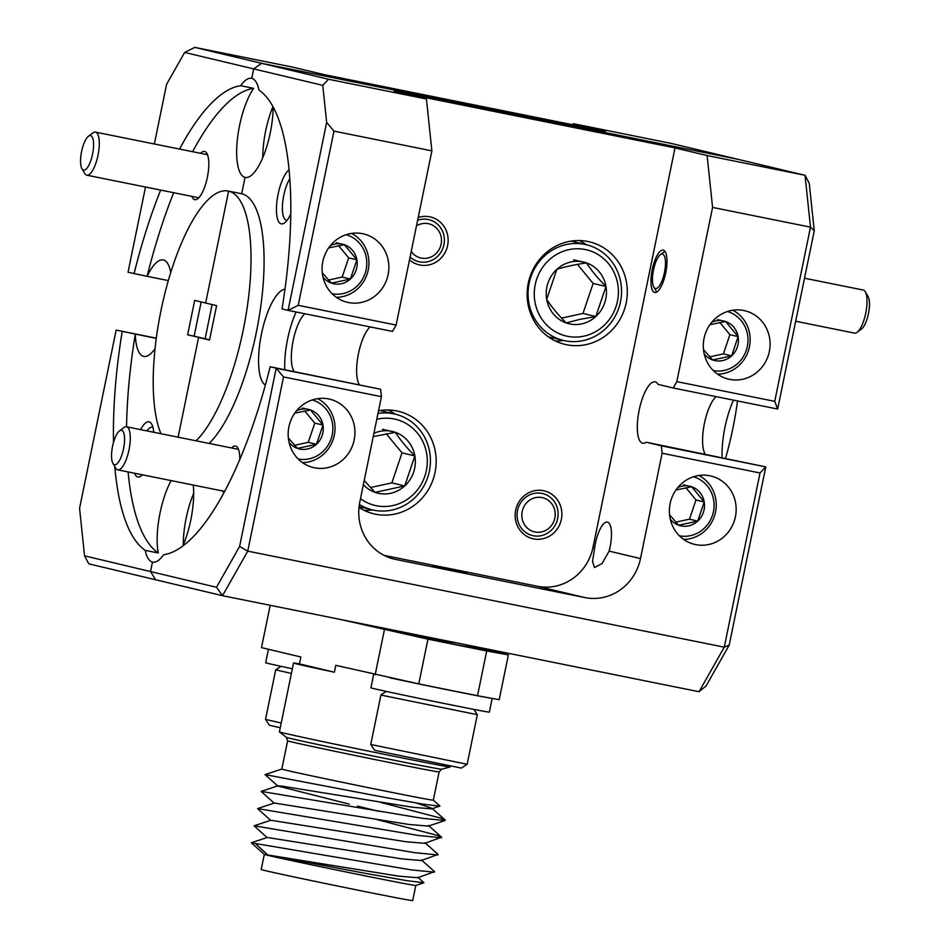 <?xml version="1.0" encoding="UTF-8"?>
<svg xmlns="http://www.w3.org/2000/svg" width="948" height="948" viewBox="0 0 948 948"><rect width="100%" height="100%" fill="white"/><g stroke="black" fill="none" stroke-linecap="round" stroke-linejoin="round"><path stroke-width="1.42" d="M409.512 259.847A24.601 23.309 103.4 0 0 419.846 265.002A24.601 23.309 103.4 0 0 447.634 245.496A24.601 23.309 103.4 0 0 429.74 216.796A24.601 23.309 103.4 0 0 418.198 217.53M410.093 257.015A21.614 20.477 103.4 0 0 418.85 261.707A21.614 20.477 103.4 0 0 419.514 261.849A21.614 20.477 103.4 0 0 443.854 245.07A21.614 20.477 103.4 0 0 428.875 219.652A21.614 20.477 103.4 0 0 428.212 219.498A21.614 20.477 103.4 0 0 417.63 220.303M543.465 490.685A24.601 23.309 103.4 0 0 515.665 510.178A24.601 23.309 103.4 0 0 533.57 538.879A24.601 23.309 103.4 0 0 561.358 519.386A24.601 23.309 103.4 0 0 543.465 490.685M541.936 493.387A21.614 20.477 103.4 0 0 517.584 510.166A21.614 20.477 103.4 0 0 532.575 535.584A21.614 20.477 103.4 0 0 533.238 535.739A21.614 20.477 103.4 0 0 557.578 518.959A21.614 20.477 103.4 0 0 542.6 493.529A21.614 20.477 103.4 0 0 541.936 493.387M595.403 543.417A23.546 7.548 101.4 0 1 607.395 522.087A23.546 7.548 101.4 0 1 610.085 546.925A23.546 7.548 101.4 0 1 609.102 551.108L602.027 563.598L594.455 567.52L592.559 561.512L594.657 547.671A23.546 7.548 101.4 0 1 595.403 543.417M652.224 269.682A21.614 6.932 101.4 0 1 663.233 250.106A21.614 6.932 101.4 0 1 665.709 272.894A21.614 6.932 101.4 0 1 654.689 292.482A21.614 6.932 101.4 0 1 652.224 269.682M725.493 458.536A131.808 42.233 -78.6 0 0 732.804 428.686A131.808 42.233 -78.6 0 0 737.508 400.945M114.791 466.523A239.014 76.587 -78.6 0 0 145.257 550.385A49.213 15.772 -78.6 0 0 152.462 562.093A49.213 15.772 -78.6 0 0 152.64 562.128A49.213 15.772 -78.6 0 0 163.577 554.758A239.014 76.587 -78.6 0 0 270.144 366.769L380.646 389.261L381.428 396.667L359.802 502.025A49.213 46.606 103.4 0 0 394.084 559.095A49.213 46.606 103.4 0 0 395.6 559.427L584.904 597.584A49.213 46.606 103.4 0 0 640.493 558.585L662.119 453.239L661.337 445.833L646.204 442.218L765.783 466.878L729.202 645.126L706.07 685.937L699.032 691.72L222.507 595.688L155.638 579.761L150.519 571.561L216.488 587.274L239.607 546.451L276.2 368.215L380.646 389.261M284.981 289.247A49.213 15.772 -78.6 0 0 261.482 333.897A49.213 15.772 -78.6 0 0 265.357 385.089M296.12 311.999A49.213 15.772 -78.6 0 0 287.599 339.159A49.213 15.772 -78.6 0 0 284.756 369.72M239.785 459.543A24.601 7.88 -78.6 0 0 237.853 448.013A24.601 7.88 -78.6 0 0 231.513 447.954M289.057 169.811A28.12 9.006 -78.6 0 0 278.108 194.222A28.12 9.006 -78.6 0 0 284.637 222.851A28.12 9.006 -78.6 0 0 290.775 213.928M289.804 178.722A23.546 7.548 -78.6 0 0 283.772 195.418A23.546 7.548 -78.6 0 0 286.474 220.244A23.546 7.548 -78.6 0 0 287.114 220.292M464.378 572.343L432.608 565.565L464.378 572.343M358.984 507.453A52.721 49.936 103.4 0 0 373.868 513.84A52.721 49.936 103.4 0 0 375.491 514.195A52.721 49.936 103.4 0 0 434.871 473.277A52.721 49.936 103.4 0 0 398.302 411.266A52.721 49.936 103.4 0 0 396.691 410.911A52.721 49.936 103.4 0 0 378.525 410.792M587.819 241.479A52.721 49.936 103.4 0 0 528.439 282.409A52.721 49.936 103.4 0 0 564.996 344.408A52.721 49.936 103.4 0 0 566.62 344.764A52.721 49.936 103.4 0 0 626 303.846A52.721 49.936 103.4 0 0 589.431 241.835A52.721 49.936 103.4 0 0 587.819 241.479M328.612 398.93A35.147 33.299 103.4 0 0 289.033 426.221A35.147 33.299 103.4 0 0 313.397 467.554A35.147 33.299 103.4 0 0 314.475 467.791A35.147 33.299 103.4 0 0 354.066 440.512A35.147 33.299 103.4 0 0 329.691 399.167A35.147 33.299 103.4 0 0 328.612 398.93M362.539 233.682A35.147 33.299 103.4 0 0 322.948 260.961A35.147 33.299 103.4 0 0 347.324 302.293A35.147 33.299 103.4 0 0 348.402 302.531A35.147 33.299 103.4 0 0 387.993 275.252A35.147 33.299 103.4 0 0 363.617 233.919A35.147 33.299 103.4 0 0 362.539 233.682M743.765 310.506A35.147 33.299 103.4 0 0 704.174 337.784A35.147 33.299 103.4 0 0 728.55 379.129A35.147 33.299 103.4 0 0 729.628 379.366A35.147 33.299 103.4 0 0 769.207 352.075A35.147 33.299 103.4 0 0 744.844 310.743A35.147 33.299 103.4 0 0 743.765 310.506M709.839 475.766A35.147 33.299 103.4 0 0 670.248 503.044A35.147 33.299 103.4 0 0 694.623 544.377A35.147 33.299 103.4 0 0 695.702 544.614A35.147 33.299 103.4 0 0 735.293 517.335A35.147 33.299 103.4 0 0 710.917 476.003A35.147 33.299 103.4 0 0 709.839 475.766M294.2 371.616A31.284 10.025 101.4 0 1 293.181 340.486A31.284 10.025 101.4 0 1 304.853 313.752M370.135 326.906A31.284 10.025 -78.6 0 0 358.463 353.64A31.284 10.025 -78.6 0 0 359.221 384.39M152.462 562.093L150.519 571.561L155.638 579.761L88.768 563.835L84.562 555.848L150.519 571.561L152.462 562.093M270.144 366.769L276.2 368.215L283.511 376.937L247.748 551.144L724.272 647.176L760.035 472.969L662.119 453.239M381.428 396.667L283.511 376.937M646.204 442.218A31.284 10.025 101.4 0 1 642.732 443.202A31.284 10.025 101.4 0 1 639.082 410.555A31.284 10.025 101.4 0 1 655.092 381.866A31.284 10.025 101.4 0 1 658.078 384.378L673.21 387.993L676.813 381.629L774.729 401.36L810.493 227.153L712.576 207.422L707.125 155.555L805.042 175.297L738.172 159.359L261.648 63.326L328.518 79.265L426.434 98.995L431.885 150.851L396.122 325.057L392.519 331.421L288.074 310.375L326.657 122.399L322.77 85.356L253.697 68.896L251.753 78.364A49.213 15.772 -78.6 0 0 251.587 78.328A49.213 15.772 -78.6 0 0 240.65 85.711A239.014 76.587 -78.6 0 0 179.563 149.073M676.813 381.629L712.576 207.422M716.107 396.631A31.284 10.025 -78.6 0 0 704.151 424.787A31.284 10.025 -78.6 0 0 705.194 454.116M431.885 150.851L333.969 131.12L298.205 305.327L288.074 310.375L282.018 308.93A239.014 76.587 -78.6 0 0 258.958 90.072A49.213 15.772 -78.6 0 0 251.753 78.364L253.697 68.896L261.648 63.326L253.697 68.896L184.635 52.448L166.611 84.265L154.346 143.989M196.07 440.808A131.808 42.233 -78.6 0 0 248.092 301.061A131.808 42.233 -78.6 0 0 228.61 191.117L205.645 303.016L216.606 305.623L209.544 340.059L198.582 337.441L178.106 437.182L198.582 337.441L205.112 338.756L187.621 334.834L194.139 336.149L201.166 301.95M212.127 304.557L205.112 338.756L212.127 304.557M240.65 85.711L253.709 88.342A49.213 15.772 -78.6 0 0 239.571 125.539A49.213 15.772 -78.6 0 0 245.022 177.394L241.669 193.748L228.61 191.117A131.808 42.233 -78.6 0 0 228.148 191.022A131.808 42.233 -78.6 0 0 161.006 310.434A131.808 42.233 -78.6 0 0 160.982 433.734M209.117 443.439A131.808 42.233 -78.6 0 0 261.138 303.692A131.808 42.233 -78.6 0 0 241.669 193.748L245.022 177.394A49.213 15.772 -78.6 0 0 245.2 177.442A49.213 15.772 -78.6 0 0 263.58 155.685A49.213 15.772 -78.6 0 0 273.178 107.053M814.249 230.791L810.493 227.153L805.042 175.297L809.248 183.284L814.249 230.791L777.656 409.038L673.21 387.993M384.011 555.35L537.433 586.267A49.213 46.606 103.4 0 0 593.021 547.28L675 147.912L394.309 91.34L426.434 98.995M675 147.912L707.125 155.555M298.205 305.327L396.122 325.057M209.591 339.822L194.139 336.149M326.657 122.399L333.969 131.12M328.518 79.265L322.77 85.356M699.032 691.72L724.272 647.176L729.202 645.126M239.607 546.451L247.748 551.144L222.507 595.688L216.488 587.274M555.386 340.996A52.721 49.936 103.4 0 0 563.527 340.451M586.326 244.714A52.721 49.936 103.4 0 0 579.311 240.555M364.257 510.427A52.721 49.936 103.4 0 0 372.398 509.882M395.197 414.146A52.721 49.936 103.4 0 0 388.182 409.986M182.81 546.024A49.213 15.772 -78.6 0 0 193.262 485.056M222.839 491.017A24.601 7.88 -78.6 0 0 223.835 492.913M722.127 457.86A49.213 15.772 101.4 0 1 733.491 400.139M661.337 445.833L765.783 466.878L760.035 472.969M774.729 401.36L777.656 409.038M145.257 550.385L158.316 553.016A49.213 15.772 -78.6 0 1 160.07 512.868A49.213 15.772 -78.6 0 1 171.138 480.6M193.676 493.327A49.213 15.772 -78.6 0 0 186.175 518.129A49.213 15.772 -78.6 0 0 183.26 544.981M272.929 106.603A49.213 15.772 -78.6 0 0 265.689 130.8A49.213 15.772 -78.6 0 0 262.774 157.652M191.852 196.366A24.601 7.88 -78.6 0 0 197.717 198.76A24.601 7.88 -78.6 0 0 207.351 177.359A24.601 7.88 -78.6 0 0 206.865 153.363A24.601 7.88 -78.6 0 0 200.538 153.303M153.73 432.276A28.12 9.006 -78.6 0 0 151.668 424.076A28.12 9.006 -78.6 0 0 140.612 429.634M152.96 427.394A23.546 7.548 -78.6 0 0 152.355 427.181A23.546 7.548 -78.6 0 0 146.976 430.913M187.621 334.834L194.684 300.409L205.645 303.016L228.61 191.117L241.669 193.748A131.808 42.233 -78.6 0 0 241.207 193.653L228.148 191.022M156.266 338.389L116.154 330.082L79.561 508.329L84.562 555.848M122.197 331.527A239.014 76.587 -78.6 0 0 113.535 442.278M155.057 348.544A49.213 15.772 -78.6 0 1 143.788 356.412A49.213 15.772 -78.6 0 1 135.291 334.17A239.014 76.587 -78.6 0 0 126.546 426.79M128.087 471.926A239.014 76.587 -78.6 0 0 158.316 553.016M573.386 123.702L671.303 143.432L738.172 159.359L261.648 63.326L194.778 47.4L292.695 67.13L324.809 74.785L605.499 131.357L573.386 123.702L572.782 124.757M145.518 187.029L128.027 272.242L147.13 276.318A239.014 76.587 -78.6 0 1 173.709 192.717M160.662 190.086A239.014 76.587 -78.6 0 0 134.071 273.688M184.635 52.448L194.778 47.4M253.709 88.342A239.014 76.587 -78.6 0 0 192.622 151.704M170.758 272.455A49.213 15.772 -78.6 0 0 163.222 259.93A49.213 15.772 -78.6 0 0 147.165 276.33L147.13 276.318M134.521 473.218A28.12 9.006 -78.6 0 0 141.216 475.955A28.12 9.006 -78.6 0 0 142.473 474.829M147.165 276.33L168.317 280.584M156.302 338.175L116.154 330.082M713.311 370.55A30.372 28.76 103.4 0 0 724.319 370.407A30.372 28.76 103.4 0 0 747.96 341.659A30.372 28.76 103.4 0 0 727.377 311.525M732.804 310.233A33.737 31.959 -76.6 0 1 749.809 344.657A33.737 31.959 -76.6 0 1 723.834 373.453A33.737 31.959 -76.6 0 1 717.577 374.152M704.222 353.936A20.287 19.221 103.4 0 0 712.659 359.967A20.287 19.221 103.4 0 0 722.601 360.572A20.287 19.221 103.4 0 0 731.631 355.867A20.287 19.221 103.4 0 0 738.125 336.647A20.287 19.221 103.4 0 0 725.647 321.538A20.287 19.221 103.4 0 0 711.758 322.261M703.499 349.587L712.659 359.967L731.631 355.867L738.125 336.647L725.647 321.538L710.277 324.607M709.685 356.875L723.407 353.9L729.901 334.691L719.84 322.498M729.901 334.691L738.125 336.647M717.435 319.583L725.647 321.538M723.407 353.9L731.631 355.867M653.48 269.99A17.574 5.629 -78.6 0 0 653.824 287.126A17.574 5.629 -78.6 0 0 664.441 272.597A17.574 5.629 -78.6 0 0 660.365 254.704A17.574 5.629 -78.6 0 0 653.48 269.99M865.299 291.783L868.095 296.57A17.574 5.629 101.4 0 1 868.439 313.705A17.574 5.629 101.4 0 1 861.554 328.992L857.122 332.321A21.97 7.039 -78.6 0 0 865.725 313.219A21.97 7.039 -78.6 0 0 865.299 291.783A21.97 7.039 -78.6 0 0 863.213 290.041L804.508 278.214M795.68 321.254L854.539 333.115A21.97 7.039 -78.6 0 0 857.122 332.321M123.536 448.795A17.574 5.629 -78.6 0 0 119.46 430.902A17.574 5.629 -78.6 0 0 112.575 446.188A17.574 5.629 -78.6 0 0 112.919 463.335A17.574 5.629 -78.6 0 0 123.536 448.795M119.46 430.902L123.88 427.584A21.97 7.039 101.4 0 1 126.475 426.778A21.97 7.039 101.4 0 1 128.987 449.945A21.97 7.039 101.4 0 1 117.801 469.853A21.97 7.039 101.4 0 1 115.715 468.111L112.919 463.335M80.544 161.16A17.574 5.629 -78.6 0 0 81.931 168.673A17.574 5.629 -78.6 0 0 89.219 164.466A17.574 5.629 -78.6 0 0 93.591 144.523A17.574 5.629 -78.6 0 0 88.472 136.251A17.574 5.629 -78.6 0 0 80.544 161.16M88.472 136.251L92.904 132.933A21.97 7.039 101.4 0 1 95.487 132.127A21.97 7.039 101.4 0 1 99.303 143.267A21.97 7.039 101.4 0 1 95.108 165.236A21.97 7.039 101.4 0 1 86.813 175.202A21.97 7.039 101.4 0 1 84.728 173.46L81.931 168.673M522.194 511.493A17.574 16.649 103.4 0 0 534.98 531.994A17.574 16.649 103.4 0 0 554.841 518.07A17.574 16.649 103.4 0 0 542.055 497.57A17.574 16.649 103.4 0 0 522.194 511.493M411.231 251.469A17.574 16.649 103.4 0 0 428.188 257.963A17.574 16.649 103.4 0 0 441.116 244.181A17.574 16.649 103.4 0 0 434.646 226.501A17.574 16.649 103.4 0 0 416.468 225.92M583.873 336.161A44.283 41.949 103.4 0 0 617.74 283.95A44.283 41.949 103.4 0 0 568.812 249.668A44.283 41.949 103.4 0 0 534.945 301.879A44.283 41.949 103.4 0 0 583.873 336.161M566.442 244.501A49.213 46.606 -76.6 0 1 586.208 244.679A49.213 46.606 -76.6 0 1 621.533 292.979A49.213 46.606 -76.6 0 1 583.174 340.605A49.213 46.606 -76.6 0 1 563.408 340.415A49.213 46.606 -76.6 0 1 528.083 292.114A49.213 46.606 -76.6 0 1 566.442 244.501M581.728 323.884A31.711 30.04 103.4 0 0 595.83 316.525A31.711 30.04 103.4 0 0 605.985 286.497A31.711 30.04 103.4 0 0 586.492 262.892A31.711 30.04 103.4 0 0 556.855 269.315A31.711 30.04 103.4 0 0 546.7 299.331A31.711 30.04 103.4 0 0 566.193 322.936A31.711 30.04 103.4 0 0 581.728 323.884M579.678 319.417L595.83 316.525L605.985 286.497C597.821 278.285 591.315 270.417 586.492 262.892C574.891 264.622 565.02 266.755 556.855 269.315L546.7 299.331C551.416 306.725 557.91 314.594 566.193 322.936L579.678 319.417M561.548 318.101L582.984 313.468L593.14 283.44L577.415 264.397M593.14 283.44L605.985 286.497M573.647 259.835L586.492 262.892M582.984 313.468L595.83 316.525M360.477 498.695A44.283 41.949 103.4 0 0 392.745 505.592A44.283 41.949 103.4 0 0 426.612 453.381A44.283 41.949 103.4 0 0 377.683 419.099A44.283 41.949 103.4 0 0 376.783 419.312M377.979 413.435A49.213 46.606 -76.6 0 1 395.079 414.11A49.213 46.606 -76.6 0 1 430.404 462.411A49.213 46.606 -76.6 0 1 392.045 510.036A49.213 46.606 -76.6 0 1 372.28 509.846A49.213 46.606 -76.6 0 1 359.351 504.502M363.357 484.665A31.711 30.04 103.4 0 0 375.064 492.368A31.711 30.04 103.4 0 0 390.6 493.304A31.711 30.04 103.4 0 0 404.701 485.957A31.711 30.04 103.4 0 0 414.857 455.929A31.711 30.04 103.4 0 0 395.363 432.324A31.711 30.04 103.4 0 0 373.891 433.343M364.21 480.518L375.064 492.368L404.701 485.957L414.857 455.929C406.692 447.717 400.186 439.848 395.363 432.324L373.216 436.625M370.419 487.533L391.856 482.888L402.011 452.871L386.286 433.817M402.011 452.871L414.857 455.929M382.518 429.266L395.363 432.324M391.856 482.888L404.701 485.957M332.084 293.726A30.372 28.76 103.4 0 0 343.093 293.584A30.372 28.76 103.4 0 0 366.746 264.836A30.372 28.76 103.4 0 0 346.15 234.701M351.578 233.409A33.737 31.959 -76.6 0 1 368.582 267.834A33.737 31.959 -76.6 0 1 342.619 296.629A33.737 31.959 -76.6 0 1 336.35 297.328M322.995 277.1A20.287 19.221 103.4 0 0 331.433 283.144A20.287 19.221 103.4 0 0 341.375 283.748A20.287 19.221 103.4 0 0 350.404 279.032A20.287 19.221 103.4 0 0 356.898 259.823A20.287 19.221 103.4 0 0 344.432 244.714A20.287 19.221 103.4 0 0 330.544 245.437M322.273 272.763L331.433 283.144L350.404 279.032L356.898 259.823L344.432 244.714L329.051 247.784M328.458 280.051L342.181 277.077L348.674 257.868L338.614 245.674M348.674 257.868L356.898 259.823M336.208 242.759L344.432 244.714M342.181 277.077L350.404 279.032M679.384 535.81A30.372 28.76 103.4 0 0 690.393 535.667A30.372 28.76 103.4 0 0 714.045 506.919A30.372 28.76 103.4 0 0 693.45 476.785M698.877 475.493A33.737 31.959 -76.6 0 1 715.882 509.917A33.737 31.959 -76.6 0 1 689.919 538.713A33.737 31.959 -76.6 0 1 683.65 539.412M670.295 519.184A20.287 19.221 103.4 0 0 678.732 525.228A20.287 19.221 103.4 0 0 688.675 525.832A20.287 19.221 103.4 0 0 697.704 521.116A20.287 19.221 103.4 0 0 704.198 501.907A20.287 19.221 103.4 0 0 691.732 486.798A20.287 19.221 103.4 0 0 677.844 487.521M669.572 514.847L678.732 525.228L697.704 521.116L704.198 501.907L691.732 486.798L676.351 489.867M675.758 522.135L689.48 519.16L695.974 499.952L685.914 487.758M695.974 499.952L704.198 501.907M683.508 484.843L691.732 486.798M689.48 519.16L697.704 521.116M298.17 458.986A30.372 28.76 103.4 0 0 309.166 458.844A30.372 28.76 103.4 0 0 332.819 430.096A30.372 28.76 103.4 0 0 312.224 399.949M317.651 398.658A33.737 31.959 -76.6 0 1 334.668 433.094A33.737 31.959 -76.6 0 1 308.692 461.889A33.737 31.959 -76.6 0 1 302.424 462.588M289.069 442.361A20.287 19.221 103.4 0 0 297.506 448.404A20.287 19.221 103.4 0 0 307.46 448.996A20.287 19.221 103.4 0 0 316.478 444.292A20.287 19.221 103.4 0 0 322.984 425.083A20.287 19.221 103.4 0 0 310.506 409.974A20.287 19.221 103.4 0 0 296.617 410.685M288.346 438.023L297.506 448.404L316.478 444.292L322.984 425.083L310.506 409.974L295.136 413.044M294.544 445.299L308.254 442.337L314.76 423.116L304.699 410.934M314.76 423.116L322.984 425.083M302.282 408.007L310.506 409.974M308.254 442.337L316.478 444.292M293.536 663.019A87.169 0.924 -168.4 0 1 299.438 663.884L334.383 672.215A87.169 0.924 -168.4 0 1 293.536 663.019L279.411 731.88A87.169 0.924 11.6 0 0 279.423 731.903A87.169 0.924 11.6 0 0 391.986 755.876A87.169 0.924 11.6 0 0 450.158 766.944A87.169 0.924 11.6 0 0 450.181 766.932L450.347 766.15M433.319 800.159L439.114 771.897A77.321 0.818 -168.4 0 1 387.483 762.097A77.321 0.818 -168.4 0 1 287.623 740.803L281.817 769.065A77.321 0.818 11.6 0 0 381.689 790.359A77.321 0.818 11.6 0 0 433.319 800.159L439.908 806.001L431.873 808.881L412.676 807.269L281.888 786.117L277.835 785.833L261.138 791.402L422.085 818.278L445.039 820.53L440.773 818.136L380.527 802.364M266.826 774.931L383.786 797.221L423.116 804.153L439.86 806.227M415.805 885.456L412.7 900.6A77.321 0.818 -168.4 0 1 361.07 890.8A77.321 0.818 -168.4 0 1 261.198 869.506L264.314 854.361A77.321 0.818 11.6 0 0 364.174 875.644A77.321 0.818 11.6 0 0 415.793 885.468L423.898 882.766L406.692 880.633L366.07 873.475L267.763 854.978L398.539 876.13L417.736 877.741L434.563 871.639L421.41 859.943M417.867 877.149L423.898 882.766M368.938 625.194L416.042 634.828M465.942 646.038L477.271 648.645L453.334 644.107L414.181 635.456M468.039 645.327L508.377 654.938L486.703 650.98L477.519 695.725A219.675 2.334 -168.4 0 1 448.854 689.978A219.675 2.334 -168.4 0 1 418.767 683.887L427.951 639.13L339.728 619.317M486.703 650.98A219.675 2.334 -168.4 0 1 458.038 645.221A219.675 2.334 -168.4 0 1 427.951 639.13M267.763 854.978L255.391 843.519L251.279 842.784L267.229 837.475L402.082 858.912L421.268 860.523L438.094 854.421L424.941 842.725M267.206 837.653L254.064 825.827L270.773 820.257L405.614 841.694L424.799 843.317L441.626 837.202L437.229 835.354L376.996 819.57M270.737 820.435L257.595 808.608L274.304 803.039L409.145 824.487L428.342 826.099L445.039 820.53M378.868 811.334L357.455 806.108M349.255 804.117L277.8 786.01L265.025 774.635L281.817 769.053M445.169 819.996L432.004 808.3L416.397 803.015M255.391 843.519L411.491 869.92L434.445 872.172M254.064 825.827L415.023 852.714L437.976 854.954M257.595 808.608L418.554 835.496L441.507 837.748M274.268 803.229L261.138 791.402M251.279 842.784L264.326 854.373M334.383 672.215L335.805 665.33L418.767 683.887M477.519 695.725L499.193 699.695L508.377 654.938M299.438 663.884L300.86 657L261.494 647.626L270.18 605.298M375.171 674.703L384.355 629.946M268.438 649.273L265.677 662.735A60.459 0.64 11.6 0 0 292.363 668.767M373.678 674.348L370.917 687.81A60.459 0.64 11.6 0 0 430.001 700.596A60.459 0.64 11.6 0 0 489.358 712.126L492.166 698.415M390.007 677.832A60.459 0.64 11.6 0 0 451.817 690.689A60.459 0.64 11.6 0 0 491.811 698.344M291.403 673.435L275.702 669.821L280.999 666.325M280.252 727.768L269.362 725.208L265.523 719.402L281.224 723.016M467.163 764.266L461.356 768.093L374.602 750.283L370.763 744.476L467.163 764.266L477.342 714.685L383.454 695.583L380.942 694.884L386.239 691.4M466.914 572.853L446.401 568.646M414.051 635.907L433.331 638.182M456.841 642.922L430.001 639.308M593.021 547.28L594.657 547.671M609.102 551.108L640.493 558.585M537.433 586.267L584.904 597.584M392.591 558.716L395.6 559.427M287.623 740.803L286.367 737.354A79.265 0.841 11.6 0 0 388.727 759.158A79.265 0.841 11.6 0 0 441.626 769.219L450.158 766.944M653.824 287.126L656.62 291.913M660.365 254.704L664.797 251.374M238.481 449.352L126.475 426.778M224.652 491.384L117.801 469.853M198.819 197.777L86.813 175.202M207.494 154.702L95.487 132.127M586.208 244.679L571.182 241.1M563.408 340.415L548.371 336.836M395.079 414.11L380.053 410.531M372.28 509.846L359.055 506.706M441.626 837.202L428.472 825.507M286.367 737.354L279.423 731.903M441.626 769.219L439.114 771.897M265.523 719.402L275.702 669.821M370.763 744.464L380.942 694.896M464.864 646.394L468.336 645.233M413.328 635.741L416.302 634.745M473.858 709.377L477.342 714.674"/></g></svg>
